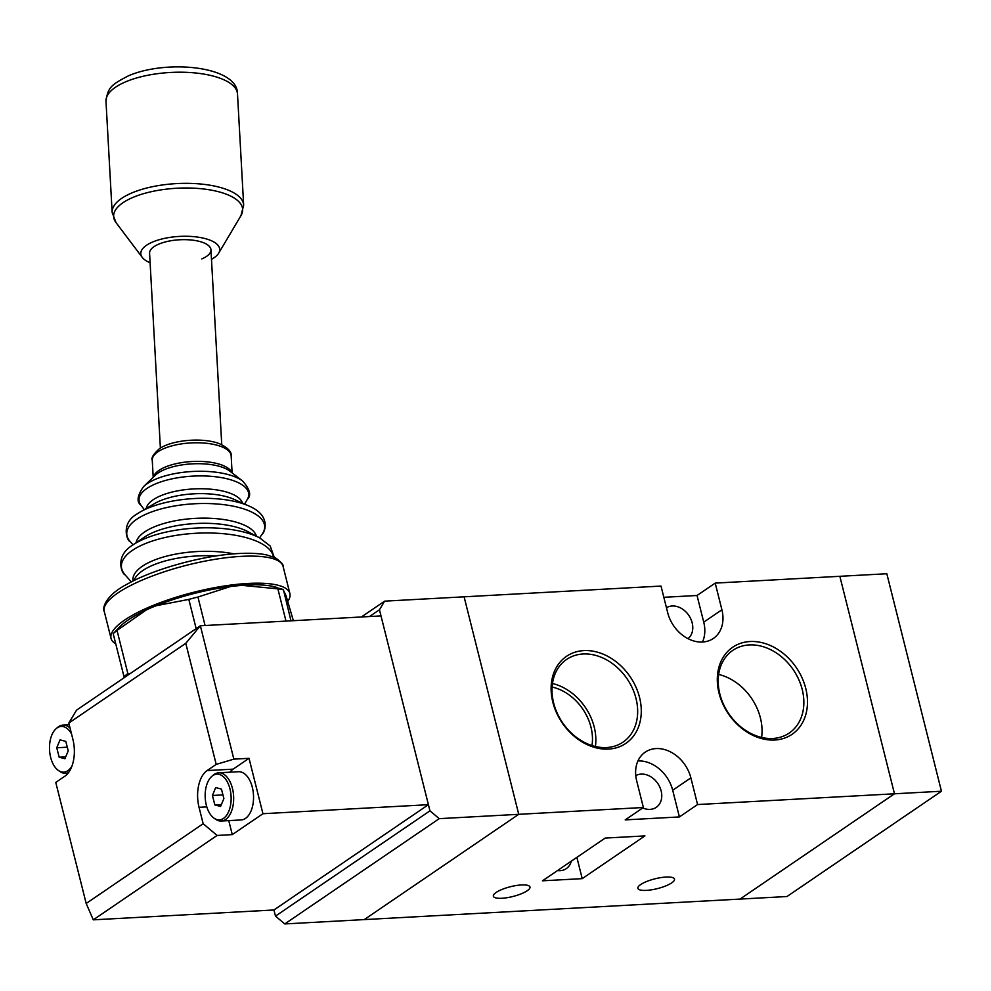 <?xml version="1.0" encoding="UTF-8"?>
<svg xmlns="http://www.w3.org/2000/svg" width="991" height="991" viewBox="0 0 991 991"><rect width="100%" height="100%" fill="white"/><g stroke="black" fill="none" stroke-linecap="round" stroke-linejoin="round"><path stroke-width="1.49" d="M185.788 643.32L200.355 625.779L233.851 759.143L216.199 764.383L185.788 643.32L68.8 723.058L76.542 710.163L200.355 625.779L381.002 615.907L428.422 804.68L273.937 909.973L275.486 916.118L429.958 810.836L439.248 818.653L518.739 814.317L364.254 919.598L518.739 814.317L643.382 807.504L625.21 819.891L679.405 816.931L697.577 804.543L894.477 793.791L740.004 899.085L786.978 896.521L941.45 791.227L886.821 573.739L839.848 576.304L894.477 793.791L941.45 791.227M293.361 620.7L286.052 595.727L283.178 589.732A98.79 26.373 165.9 0 0 280.614 589.261A98.79 26.373 165.9 0 0 277.876 588.852L285.978 621.097M277.876 588.852L241.581 585.309C253.039 584.442 262.59 584.64 270.246 585.892L283.401 589.534L290.982 620.824M124.284 677.621L124.024 676.766A98.79 26.373 -14.1 0 1 127.851 673.533L130.527 673.372M276.65 587.39A88.038 23.499 165.9 0 0 270.32 585.904A88.038 23.499 165.9 0 0 241.717 585.347L230.569 586.486L197.94 597.04A98.79 26.373 165.9 0 0 188.823 599.394L156.169 605.724L151.115 607.743L146.148 610.047L117.025 630.437A98.79 26.373 165.9 0 0 113.197 633.683L124.024 676.766M113.197 633.683L119.812 626.783A88.038 23.499 165.9 0 1 146.148 610.047L146.383 609.936M117.025 630.437L127.851 673.533M188.823 599.394L196.156 628.628M197.94 597.04L205.087 625.519M239.066 585.508L241.47 585.359M230.569 586.486L230.358 586.511A87.53 23.363 -14.1 0 0 156.38 605.637L156.169 605.724A88.038 23.499 165.9 0 1 230.569 586.486M201.792 258.924A30.733 11.781 176.8 0 0 210.959 249.831A30.733 11.781 176.8 0 0 191.833 240.057A30.733 11.781 176.8 0 0 158.746 244.145A30.733 11.781 176.8 0 0 149.579 253.238A30.733 11.781 -3.2 0 1 154.014 246.66A30.733 11.781 -3.2 0 1 188.216 239.772A30.733 11.781 -3.2 0 1 210.959 249.831L221.749 444.711M211.479 259.332A39.516 15.138 176.8 0 0 218.689 253.176A39.516 15.138 176.8 0 0 199.612 237.406A39.516 15.138 176.8 0 0 152.602 242.027A39.516 15.138 176.8 0 0 142.27 257.412A39.516 15.138 176.8 0 0 150.112 262.739M71.538 733.947A22.88 12.957 -93.1 0 0 56.995 728.013A22.88 12.957 -93.1 0 0 56.214 728.608A22.88 12.957 -93.1 0 0 49.55 750.014A22.88 12.957 -93.1 0 0 58.506 770.552A22.88 12.957 -93.1 0 0 67.995 770.602A22.88 12.957 -93.1 0 0 71.984 765.969M56.214 728.608L57.664 727.369A24.143 13.676 86.9 0 1 58.494 726.725A24.143 13.676 86.9 0 1 62.978 725.09A24.143 13.676 86.9 0 1 70.039 728.001M68.54 772.584A24.143 13.676 86.9 0 1 65.617 773.314A24.143 13.676 86.9 0 1 60.092 771.63L58.506 770.552M56.747 747.771L59.187 757.211L64.923 758.734L68.23 750.831L65.79 741.392L60.055 739.868L56.747 747.771L67.289 747.202M65.716 756.851L59.187 757.211M287.861 601.264A92.2 24.614 165.9 0 0 289.88 593.498A92.2 24.614 165.9 0 0 248.171 583.439A92.2 24.614 165.9 0 0 154.522 604.882A92.2 24.614 165.9 0 0 111.042 638.415A92.2 24.614 165.9 0 0 115.774 643.902M223.644 818.306A22.88 12.957 -93.1 0 0 229.924 788.712A22.88 12.957 -93.1 0 0 212.644 775.718A22.88 12.957 -93.1 0 0 211.863 776.325A22.88 12.957 -93.1 0 0 205.211 797.718A22.88 12.957 -93.1 0 0 214.155 818.269A22.88 12.957 -93.1 0 0 223.644 818.306M211.863 776.325L213.325 775.073A24.143 13.676 86.9 0 1 214.143 774.442A24.143 13.676 86.9 0 1 218.639 772.807A24.143 13.676 86.9 0 1 233.195 792.094A24.143 13.676 86.9 0 1 225.762 819.396A24.143 13.676 86.9 0 1 221.266 821.031A24.143 13.676 86.9 0 1 215.741 819.346L214.155 818.269M221.266 821.031L241.147 819.941A24.143 13.676 -93.1 0 0 245.632 818.306A24.143 13.676 -93.1 0 0 253.064 791.004A24.143 13.676 -93.1 0 0 238.509 771.716L218.639 772.807M212.408 795.476L214.849 804.915L220.584 806.451L223.892 798.548L221.451 789.109L215.704 787.572L212.408 795.476L222.95 794.906M221.377 804.556L214.849 804.915M233.851 759.143L249.026 758.313L233.12 769.152A28.541 16.166 -93.1 0 0 229.912 772.187M428.422 804.68L262.937 813.722L249.026 758.313M273.937 909.973L93.29 919.834L217.103 835.45L232.278 834.62L262.937 813.722M216.199 764.383L207.107 770.577A28.541 16.166 -93.1 0 0 199.042 807.318L203.167 823.732L217.103 835.45M203.167 823.732L86.18 903.47L55.769 782.407L64.861 776.213A28.541 16.166 -93.1 0 0 72.925 739.472L68.8 723.058M228.76 820.622L232.278 834.62M86.18 903.47L93.29 919.834M361.393 616.984L384.619 601.153L379.454 609.762L369.507 616.538M702.483 642.044A32.926 25.679 55.7 0 0 703.734 622.162L721.906 609.775A32.926 25.679 55.7 0 1 713.347 638.464A32.926 25.679 55.7 0 1 667.711 612.735L661.009 586.065L464.098 596.817L518.739 814.317L464.098 596.817L384.619 601.153M429.958 810.836L379.454 609.762M439.248 818.653L284.776 923.934L275.486 916.118M703.734 622.162L697.032 595.492L715.205 583.104L839.848 576.304L894.477 793.791L740.004 899.085L284.776 923.934M639.554 697.478A52.684 41.077 -124.3 0 1 608.561 749.085A52.684 41.077 -124.3 0 1 552.842 702.21A52.684 41.077 -124.3 0 1 583.823 650.604A52.684 41.077 -124.3 0 1 639.554 697.478M553.647 703.015A50.058 39.021 55.7 0 0 623.017 742.135A50.058 39.021 55.7 0 0 636.024 698.519A50.058 39.021 55.7 0 0 566.641 659.411A50.058 39.021 55.7 0 0 553.647 703.015M805.745 688.398A52.684 41.077 -124.3 0 1 774.764 740.017A52.684 41.077 -124.3 0 1 719.032 693.13A52.684 41.077 -124.3 0 1 750.026 641.524A52.684 41.077 -124.3 0 1 805.745 688.398M719.838 693.948A50.058 39.021 55.7 0 0 789.22 733.055A50.058 39.021 55.7 0 0 802.215 689.451A50.058 39.021 55.7 0 0 732.845 650.344A50.058 39.021 55.7 0 0 719.838 693.948M591.986 745.566A46.106 35.949 55.7 0 0 590.97 727.183A46.106 35.949 55.7 0 0 552.098 687.036M501.904 898.267A18.879 5.042 -14.1 0 1 493.369 896.211A18.879 5.042 -14.1 0 1 502.264 889.336A18.879 5.042 -14.1 0 1 521.439 884.951A18.879 5.042 -14.1 0 1 529.987 887.007A18.879 5.042 -14.1 0 1 521.08 893.87A18.879 5.042 -14.1 0 1 501.904 898.267M646.429 890.376A18.879 5.042 -14.1 0 1 637.882 888.32A18.879 5.042 -14.1 0 1 646.789 881.445A18.879 5.042 -14.1 0 1 665.964 877.06A18.879 5.042 -14.1 0 1 674.499 879.116A18.879 5.042 -14.1 0 1 665.605 885.979A18.879 5.042 -14.1 0 1 646.429 890.376M761.596 737.44A50.058 39.021 55.7 0 0 760.419 717.942A50.058 39.021 55.7 0 0 718.661 674.45M595.393 746.508A50.058 39.021 55.7 0 0 594.216 727.01A50.058 39.021 55.7 0 0 552.47 683.517M642.725 807.95A18.879 14.716 55.7 0 0 656.24 807.343A18.879 14.716 55.7 0 0 661.146 790.892A18.879 14.716 55.7 0 0 635.764 775.643M688.014 638.687A18.879 14.716 55.7 0 0 692.164 622.794A18.879 14.716 55.7 0 0 666.46 607.743M571.312 861.154A18.879 14.716 -124.3 0 1 566.282 868.649A18.879 14.716 -124.3 0 1 557.462 870.593M697.032 595.492L663.834 597.3M582.212 878.645L644.918 835.909L605.179 838.076L542.473 880.813L582.212 878.645L576.873 857.364M697.577 804.543L690.876 777.873A32.926 25.679 55.7 0 0 645.228 752.144A32.926 25.679 55.7 0 0 636.68 780.834L643.382 807.504M721.906 609.775L715.205 583.104M679.405 816.931L672.703 790.261A32.926 25.679 55.7 0 0 637.931 760.952M125.634 81.832A65.852 25.233 176.8 0 0 105.987 101.305C107.945 87.493 110.695 85.077 128.347 75.861C166.438 59.225 237.989 65.914 237.506 94.021A65.852 25.233 176.8 0 0 196.528 73.086A65.852 25.233 176.8 0 0 125.634 81.832M218.689 253.176L240.949 215.654A64.601 24.763 176.8 0 0 209.745 189.863A64.601 24.763 176.8 0 0 132.893 197.432A64.601 24.763 176.8 0 0 115.997 222.579L112.144 212.446A65.852 25.233 -3.2 0 1 131.791 192.96A65.852 25.233 -3.2 0 1 202.684 184.215A65.852 25.233 -3.2 0 1 243.662 205.149L237.506 94.021M216.038 555.963A65.27 25.01 176.8 0 0 142.766 570.568A65.27 25.01 176.8 0 0 134.801 578.645L133.649 580.738M233.901 499.278A49.649 19.027 176.8 0 0 154.336 503.688L140.078 512.062A67.958 26.039 -3.2 0 1 248.989 506.029L233.901 499.278M247.688 531.548A61.442 23.549 176.8 0 0 144.203 537.283A61.442 23.549 176.8 0 0 144.166 537.308L132.918 544.951A75.291 28.85 -3.2 0 1 259.741 537.927L247.688 531.548M244.604 504.072L247.354 499.328A54.939 21.059 176.8 0 0 214.477 476.634A54.939 21.059 176.8 0 0 146.953 488.439A54.939 21.059 176.8 0 0 140.97 505.224C136.411 501.855 137.266 495.649 143.559 486.606A54.294 20.811 -3.2 0 1 147.225 483.67A54.294 20.811 -3.2 0 1 196.503 471.32A54.294 20.811 -3.2 0 1 242.721 481.118L229.776 471.097A40.767 15.621 176.8 0 0 195.078 463.738A40.767 15.621 176.8 0 0 158.077 473.004A40.767 15.621 176.8 0 0 155.327 475.222L143.559 486.606M259.58 537.84L262.157 534.161A69.06 26.46 176.8 0 0 223.074 504.58A69.06 26.46 176.8 0 0 136.721 519.259A69.06 26.46 176.8 0 0 130.106 541.482C127.368 541.643 120.109 523.459 137.192 513.883L140.078 512.062A67.958 26.039 -3.2 0 0 137.34 513.796M273.442 556.954A76.208 29.197 176.8 0 0 215.58 533.17A76.208 29.197 176.8 0 0 132.398 550.352A76.208 29.197 176.8 0 0 125.114 574.879C122.178 574.322 113.94 556.261 132.881 544.988A75.291 28.85 -3.2 0 1 132.918 544.951L132.881 544.988M136.04 542.845A60.513 23.189 -3.2 0 1 144.649 531.944A60.513 23.189 -3.2 0 1 209.411 518.243A60.513 23.189 -3.2 0 1 256.421 536.168M146.259 508.433A48.373 18.532 -3.2 0 1 153.134 499.774A48.373 18.532 -3.2 0 1 204.827 488.823A48.373 18.532 -3.2 0 1 242.461 503.106M153.469 477.018A39.516 15.138 -3.2 0 1 158.994 470.378A39.516 15.138 -3.2 0 1 200.678 461.41A39.516 15.138 -3.2 0 1 231.82 472.682M157.953 451.785A39.516 15.138 176.8 0 0 152.255 460.22C151.028 458.003 153.357 454.212 159.241 448.849C171.939 439.694 203.762 437.204 219.742 443.844C227.992 447.87 231.795 451.871 231.163 455.848A39.516 15.138 176.8 0 0 201.916 442.915A39.516 15.138 176.8 0 0 157.953 451.785M132.967 581.085A65.505 25.097 -3.2 0 1 142.332 566.245A65.505 25.097 -3.2 0 1 233.864 553.858M241.358 556.36A92.2 24.614 165.9 0 0 147.721 577.803A92.2 24.614 165.9 0 0 104.241 611.336C102.63 610.072 102.915 596.855 126.972 584.244C153.878 568.884 203.898 555.183 238.856 553.523C250.054 552.904 259.357 553.387 266.79 554.948L275.56 557.921C281.333 562.293 283.835 565.118 283.079 566.406A92.2 24.614 165.9 0 0 241.358 556.36M233.12 769.152L207.107 770.577M206.809 806.885L199.042 807.318M672.703 790.261L690.876 777.873M148.39 608.97L146.259 609.961C134.058 615.659 125.238 621.258 119.812 626.783M233.393 586.077L230.457 586.461C204.666 589.893 179.941 596.285 156.256 605.637L153.617 606.703M142.27 257.412L115.997 222.579M105.987 101.305L112.144 212.446M240.949 215.654L243.662 205.149M62.978 725.09L69.221 724.755M65.617 773.314L68.069 773.178M149.579 253.238L160.381 448.105M153.196 477.278L152.255 460.22M131.308 581.928L125.114 574.879M144.228 509.634L140.97 505.224M133.079 544.852L130.106 541.482M104.241 611.336L111.042 638.415M283.079 566.406L289.88 593.498M232.105 472.905L231.163 455.848M274.247 557.289L270.246 546.078L259.741 537.927M262.157 534.161C263.841 533.715 272.76 516.125 248.989 506.029M247.354 499.328C251.516 495.475 249.98 489.405 242.721 481.118"/></g></svg>
